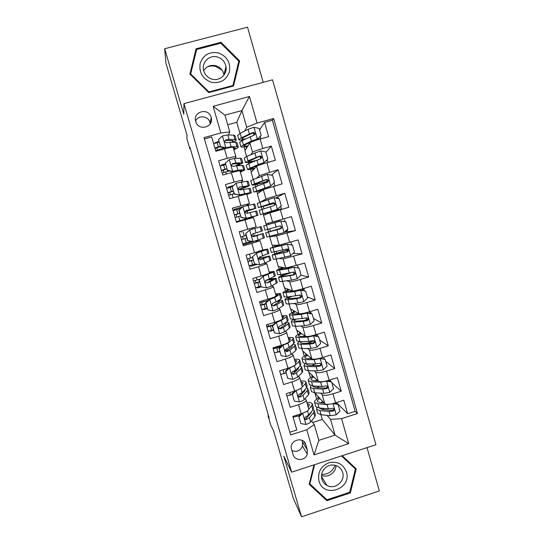 <?xml version="1.0" encoding="UTF-8"?>
<svg xmlns="http://www.w3.org/2000/svg" width="544" height="544" viewBox="0 0 544 544"><rect width="100%" height="100%" fill="white"/><g stroke="black" fill="none" stroke-linecap="round" stroke-linejoin="round"><path stroke-width="0.82" d="M195.711 121.502C198.186 131.376 213.982 127.473 211.228 117.694L211.126 117.32C208.624 107.25 192.481 111.547 195.697 121.455L195.711 121.502M210.236 123.828L209.97 122.468C208.366 115.79 198.213 114.75 195.582 121.02M263.201 82.348L247.527 27.2L164.662 48.736L165.893 62.968L187.041 135.232L186.884 138.638L189.856 148.784L190.332 148.655M375.931 444.72L272.558 79.839L183.96 103.612L291.625 472.165L375.931 444.72M291.625 472.165L283.791 456.13L301.532 516.8L379.338 490.94L367.023 447.617M301.532 516.8L293.298 498.27L273.55 430.8L270.844 425.374L268.022 415.745L269.198 418.037L189.972 147.404L189.856 148.784M204.422 138.91L211.684 136.925L215.846 151.246L224.461 148.866L227.215 158.386C232.696 156.924 235.606 156.42 235.946 156.89L235.028 158.447M227.215 158.386L218.613 160.779L222.754 175.039L231.343 172.638L234.09 182.111C239.544 180.615 242.42 180.01 242.706 180.302L241.257 181.914M234.09 182.111L225.508 184.532L229.636 198.73L238.197 196.302L240.931 205.734L249.438 203.612L246.248 205.68M240.931 205.734L232.376 208.175L236.484 222.312L245.018 219.858L247.738 229.255L256.136 226.821L253.463 217.552L245.018 219.858M247.738 229.255L239.217 231.717L243.304 245.793L251.811 243.318L254.524 252.674L262.813 249.927L260.148 240.72M254.524 252.674L246.024 255.156L250.09 269.171L258.577 266.676L261.27 275.985C266.642 274.36 269.368 273.346 269.45 272.938L266.812 263.799M261.27 275.985L252.804 278.494L256.856 292.448L265.309 289.925L267.995 299.2C273.34 297.541 276.032 296.426 276.066 295.848L277.644 294.542L275.672 294.481M267.995 299.2L259.549 301.73L263.582 315.622L272.014 313.079L274.686 322.313C280.01 320.62 282.669 319.403 282.656 318.655L280.058 309.665M274.686 322.313L266.268 324.863L270.286 338.694L278.691 336.131L281.35 345.324C286.654 343.604 289.272 342.285 289.211 341.374L286.634 332.445M281.35 345.324L272.959 347.895L276.957 361.672L285.335 359.081L287.987 368.234C293.264 366.486 295.854 365.072 295.746 363.99L293.189 355.137M287.987 368.234L279.623 370.831L283.601 384.547L291.951 381.936L294.59 391.048C299.853 389.266 302.403 387.756 302.246 386.512L299.71 377.726M294.59 391.048L286.253 393.666L290.217 407.32L298.54 404.688C303.79 402.893 306.32 401.322 306.136 399.976L305.048 398.63M314.752 392.788L324.754 403.73C326.38 404.75 329.99 404.45 335.58 402.839L343.794 400.228L347.643 413.746L336.512 402.574M320.64 393.162L322.191 394.794C323.796 395.746 327.4 395.413 332.996 393.795L341.217 391.197L331.833 382.731M341.217 391.197L337.348 377.624L329.106 380.208C323.503 381.827 319.913 382.208 318.335 381.358L308.543 371.749L308.244 370.722M301.872 348.575L302.539 350.88L311.889 358.897C313.419 359.577 316.996 359.108 322.606 357.49L330.874 354.926L334.757 368.553L325.74 361.406M295.474 326.332L296.507 329.922L305.408 336.335C306.898 336.845 310.454 336.294 316.084 334.669L324.367 332.126L328.277 345.814L319.62 340M289.048 304.001L290.455 308.89L298.908 313.677C300.342 314.017 303.885 313.378 309.529 311.746L317.839 309.223L321.762 322.98L313.473 318.498M282.594 281.574L284.376 287.769L292.373 290.918C293.767 291.088 297.289 290.36 302.94 288.728L311.284 286.232L315.221 300.036L307.306 296.915M276.114 259.053L278.276 266.567L285.811 268.07L304.694 263.133L308.652 277.005L300.954 275.203M282.717 232.968L269.695 236.742L272.15 245.276L279.222 245.113L298.085 239.938L302.056 253.864L293.094 253.382M260.386 202.123L265.962 198.914L284.764 193.236L288.769 207.291L269.953 212.82L263.534 215.336L266.002 223.904L291.434 216.641L295.426 230.629L284.328 232.268M284.764 193.236L275.618 198.05M259.794 202.327L257.353 193.841L263.296 189.625L282.084 183.852L278.066 169.735L271.347 175.154M253.218 179.466L251.144 172.258L256.605 166.335C257.747 165.553 261.174 164.336 266.893 162.683L275.373 160.303L271.334 146.132L265.948 152.218M251.811 243.318L260.148 240.7L255.816 241.067M258.577 266.676L266.798 263.745L264.425 263.282M265.309 289.925C270.66 288.279 273.367 287.205 273.428 286.695L271.728 285.96M272.014 313.079C277.345 311.399 280.017 310.223 280.024 309.543L278.61 308.638M278.691 336.131C284.002 334.424 286.634 333.146 286.593 332.296L285.328 331.262M285.335 359.081C290.625 357.347 293.223 355.966 293.134 354.953L291.958 353.804M288.041 350.016L287.667 349.656M291.951 381.936C297.221 380.168 299.785 378.692 299.649 377.509L298.527 376.264M294.862 372.212L294.032 371.3M307.299 449.84L305.837 444.815C303.668 435.921 289.156 439.994 291.421 448.888L293.019 454.451C294.678 461.373 305.592 461.02 307.278 454.016L307.299 449.84L302.478 442.061L301.968 440.314M239.979 133.457L236.769 122.298L241.924 110.548L224.951 115.151L229.786 131.893L220.85 132.994L204.041 137.598L290.618 434.928L306.762 429.76L314.255 424.558L311.528 420.906M220.85 132.994L213.119 106.291L249.465 96.478L257.067 123.073L273.618 118.538L357.462 413.535L341.557 418.622L348.711 443.659L314.038 454.9L306.762 429.76M250.886 154.591L252.579 152.313C253.688 151.416 257.108 150.144 262.834 148.492L271.334 146.132M246.609 156.509L244.909 150.593L249.893 142.943L252.579 152.313M256.618 178.133L259.284 175.664L278.066 169.735M269.695 236.742L276.576 235.906L279.222 245.113M279.092 258.434L283.179 258.896L285.811 268.07M286.919 280.888L289.748 281.792L292.373 290.918M294.018 303.443L296.296 304.586L298.908 313.677M300.846 325.985L302.811 327.284L305.408 336.335M307.523 348.452L309.298 349.88L311.889 358.897M314.112 370.852L315.758 372.388L318.335 381.358M301.553 394.332L300.893 393.53M347.643 413.746L355.15 411.346L272.374 120.278L264.568 122.42L259.583 129.955M249.893 142.943C250.981 141.977 254.388 140.665 260.12 139.012L268.634 136.66L264.568 122.42M295.426 230.629L276.576 235.906M302.056 253.864L283.179 258.896M308.652 277.005L300.302 279.494C294.644 281.126 291.128 281.894 289.748 281.792M315.221 300.036L306.898 302.552C301.254 304.178 297.718 304.858 296.296 304.586M321.762 322.98L313.46 325.509C307.829 327.134 304.28 327.726 302.811 327.284M328.277 345.814L320.001 348.371C314.378 349.996 310.814 350.499 309.298 349.88M334.757 368.553L326.509 371.13C320.906 372.749 317.322 373.17 315.758 372.388M289.83 432.228L296.806 429.998L292.856 416.405L301.172 413.76C306.408 411.951 308.924 410.346 308.72 408.932L306.204 400.221M229.786 131.893L228.514 134.953M308.149 416.384L307.727 415.82M314.255 424.558L318.818 440.348L335.063 435.118L330.534 419.349L341.557 418.622M312.712 422.491L322.266 419.438L335.063 435.118L348.711 443.659M327.114 415.392L330.534 419.349M322.266 419.438L320.912 414.739M164.662 48.736L183.804 114.199L183.96 103.612M268.478 415.596L268.022 415.745M236.769 122.298L227.725 124.766M244.644 131.09L246.718 127.248L241.924 110.548L249.465 96.478M316.662 399.194L314.854 392.897M310.488 377.726L308.856 372.055M304.286 356.177L302.838 351.138M298.058 334.533L296.793 330.133M291.808 312.8L290.727 309.046M287.477 297.752L287.273 297.031M285.532 290.979L284.634 287.871M281.187 275.869L280.806 274.564M279.228 269.069L278.521 266.614M274.863 253.898L274.319 252.001M272.898 247.071L272.381 245.276M268.512 231.832L267.798 229.344M266.54 224.978L266.213 223.849M263.745 215.254L263.35 213.894M262.038 209.324L261.372 207.019M257.543 193.705L256.958 191.665M255.469 186.483L254.966 184.756M251.321 172.067L250.532 169.347M248.866 163.547L248.54 162.404M245.072 150.348L244.086 146.934M242.236 140.508L242.08 139.964M355.15 411.346L357.462 413.535M318.369 398.099L317.798 396.12M288.714 395.529L290.72 394.903M312.215 376.7L311.671 374.823M306.034 355.212L305.524 353.444M285.947 373.123L282.39 374.02M299.832 333.635L299.356 331.976M313.65 340.959L307.176 343.264M279.738 351.703L276.046 352.478M274.876 347.861L274.734 347.351M293.604 311.97L293.155 310.42M307.537 319.845L305.3 320.525M307.598 319.824L307.476 319.396M280.432 328.093L278.922 328.549M273.503 330.201L270.055 331.248L269.647 330.861M270.055 331.248L269.926 330.786M268.614 326.278L268.049 324.326M287.348 290.217L286.933 288.776M267.247 308.604L263.786 309.645L263.16 309.169M263.786 309.645L263.616 309.046M262.324 304.606L261.65 302.294M283.016 275.162L282.751 274.224M281.071 268.376L280.684 267.05M261.106 286.878L257.489 287.953L256.51 287.429M257.489 287.953L257.278 287.218M256.006 282.846L255.306 280.432M276.719 253.252L276.236 251.573M274.761 246.446L274.414 245.228M287.565 249.886L287.354 249.138M257.407 264.343L251.172 266.179L249.438 265.703M251.172 266.179L250.913 265.302M249.669 261.004L248.941 258.488M260.685 257.917L260.365 256.802M271.884 236.436L271.728 235.885M270.395 231.261L269.695 228.82M268.43 224.427L268.11 223.319M281.309 228.045L280.745 226.086M279.364 221.252L279.065 220.211M255.734 240.802L244.82 244.31L242.896 244.399M244.82 244.31L244.528 243.29M243.304 239.068L242.542 236.45M241.318 232.247L241.019 231.2M254.32 235.912L253.654 233.594M252.348 229.072L252.042 228.011M261.875 201.62L260.651 202.035M265.588 214.526L265.254 213.377M263.915 208.719L263.282 206.523M267.138 199.852L261.807 201.375M276.386 210.861L276.223 210.283M274.72 205.04L274.271 203.47M242.617 206.849L234.614 209.134L232.995 210.304M238.286 221.796L238.122 221.231M236.892 216.981L236.137 214.39M234.892 210.106L234.614 209.134M249.329 218.64L249.152 218.015M247.724 213.085L247.166 211.154M259.25 192.494L258.883 191.223M257.326 185.79L256.904 184.334M268.063 181.798L267.961 181.438M249.363 185.538L248.152 181.322L246.956 181.213L236.191 183.117L232.206 186.782L234.253 193.834L239.353 195.078L248.492 193.508L238.197 196.302M233.6 185.504L228.194 187.027L227.276 188.224M230.445 194.772L229.718 192.256M228.439 187.87L228.194 187.027M240.958 189.686L240.747 188.952M252.892 170.367L252.491 168.973M250.702 162.758L250.498 162.058M242.685 180.234L240.006 170.952C239.693 170.592 236.81 171.149 231.343 172.638M225.277 163.853L221.755 164.832L221.313 165.736M223.972 172.475L223.264 170.041M221.959 165.539L221.755 164.832M246.5 148.152L246.065 146.628M272.374 120.278L273.618 118.538M257.067 123.073L246.718 127.248M235.919 156.794L233.233 147.499C232.873 146.955 229.949 147.41 224.461 148.866M218.817 141.576L215.288 142.548L215.064 143.242M217.471 150.076L216.791 147.723M215.451 143.12L215.288 142.548M318.818 440.348L314.038 454.9M213.119 106.291L224.951 115.151M291.863 450.493C296.718 452.424 300.254 450.949 302.464 446.08L302.478 442.061M313.97 464.889L309.203 484.31L326.89 500.684L350.343 492.918L356.245 468.88L342.196 455.702M196.051 48.797L189.917 74.052L208.74 92.616L233.526 85.986L239.625 60.908L220.98 42.289L196.051 48.797L195.867 51.326L190.264 74.399M225.25 69.557L225.944 70.448M349.751 492.055L350.343 492.918M325.679 498.583L326.89 500.684M196.207 51.238L195.867 51.326M233.356 86.027L238.898 63.267L238.435 62.812M220.803 43.228L220.98 42.289M238.898 63.267L239.625 60.908M302.763 413.216L298.914 416.888L300.866 423.633L306.034 424.442C308.36 423.66 309.91 422.838 310.672 421.974L314.867 416.738L315.404 414.63L314.344 410.965M309.842 414.338L309.291 414.29M298.942 415.711L293.1 417.234M303.028 413.114L306.972 411.223M308.795 409.19L311.705 405.756L312.27 403.75C311.685 402.805 309.876 402.37 306.85 402.451M308.196 407.123L309.4 404.6L307.183 403.607M298.914 416.888L300.866 423.633M298.438 416.194L300.9 413.848M312.399 404.199L313.46 407.891L312.909 409.931L308.666 415.045L305.66 416.867L304.701 418.125C304.769 419.302 305.354 419.784 306.442 419.567L309.441 417.724L313.67 412.57L314.214 410.502L313.133 409.646M311.454 411.686L310.882 413.086L305.884 418.792L306.442 419.567M316.86 407.47L316.526 409.231L317.71 413.345L321.082 414.759L330.269 415.718L336.131 414.834L339.959 411.169L338.042 404.444L332.921 403.628L327.066 404.559L317.927 403.784L314.588 402.499C314.065 401.227 315.595 399.609 319.192 397.644M324.102 403.016L320.232 402.696L317.431 401.628C317.043 400.778 317.859 399.704 319.879 398.398M317.71 413.345L317.574 412.882M335.492 403.505L336.546 402.533M322.374 409.51L324.088 408.415M334.077 403.274L337.409 403.811L338.042 404.444M316.526 409.231L319.886 410.591L329.052 411.482L333.18 411.046L334.05 410.414C334.424 409.027 333.873 408.347 332.404 408.36L328.284 408.802L319.131 407.959L315.778 406.626L315.642 406.171M322.721 401.499L320.654 402.73M334.05 410.414L333.424 409.741L331.371 410.36L322.184 409.489L319.26 407.966M335.111 465.249C332.649 471.383 328.168 474.47 321.66 474.504M318.974 480.944C323.435 498.685 352.097 489.185 346.399 471.947C343.176 464.018 337.3 460.958 328.78 462.781C320.736 466.358 317.472 472.41 318.974 480.944M321.939 479.223C322.789 481.991 324.469 484.065 326.971 485.452C334.832 490.117 345.603 481.148 342.652 472.43C340.972 467.663 337.593 465.174 332.506 464.977C325.536 464.882 319.797 472.614 321.939 479.223M321.558 475.381C327.957 478.183 336.09 472.573 335.947 465.48M342.033 455.756L353.403 466.419L355.416 468.989L349.697 492.266L326.985 499.786L309.862 483.929L314.582 464.692M341.489 455.933L355.416 468.989M309.475 483.208L309.862 483.929M207.346 66.898C210.1 65.838 212.928 65.695 215.825 66.47L221.979 70.054M224.359 73.195L224.726 73.889M211.269 82.239C220.334 83.715 226.406 80.172 229.473 71.604C230.697 62.526 227.004 56.29 218.409 52.897C209.324 51.367 203.232 54.91 200.131 63.512C198.92 72.644 202.64 78.887 211.269 82.239M212.051 79.145C219.613 81.491 227.501 74.358 225.978 66.565C224.978 61.724 222.129 58.534 217.444 56.991C209.637 54.509 201.545 62.22 203.599 70.203C204.782 74.752 207.604 77.731 212.051 79.145M223.985 75.045L223.958 74.848C222.999 70.23 220.279 67.191 215.805 65.729C210.603 64.627 206.57 66.28 203.708 70.686M196.629 49.497L220.769 43.194L238.823 61.227L232.914 85.51L208.916 91.929L190.686 73.957L196.629 49.497M232.696 86.204L232.914 85.51M208.794 92.602L208.916 91.929M190.645 74.773L190.686 73.957M225.318 69.278L225.991 70.156M296.16 390.524L292.373 394.318L294.338 401.098L299.52 401.928C301.852 401.152 303.416 400.37 304.198 399.575L308.53 394.754L309.121 392.85L308.047 389.116M303.035 392.734L302.056 392.741M292.142 394.488L286.892 395.862M296.249 390.633L301.124 388.158M302.274 386.947L305.347 383.724L305.973 381.922C305.429 381.099 303.647 380.773 300.635 380.943M301.825 385.057L303.103 382.772L300.934 381.963M292.373 394.318L294.338 401.098M291.917 393.72L294.807 390.98M306.088 382.323L307.17 386.077L306.558 387.92L302.185 392.612L299.146 394.339L298.166 395.746C298.33 396.834 298.914 397.263 299.928 397.045L302.967 395.311L307.319 390.565L307.931 388.702L306.598 387.879M305.157 389.892L304.538 391.116L299.397 396.372L299.928 397.045M289.483 367.744L285.797 371.654L287.776 378.468L292.971 379.318L297.697 377.08L302.165 372.674L302.818 370.974L301.723 367.166M296.011 371.11L293.4 371.382M285.913 373.007L280.656 374.408M289.694 367.975L294.44 365.792L298.969 361.604L299.656 360.006C299.146 359.305 297.391 359.088 294.399 359.346M295.426 362.896L296.779 360.856L294.658 360.223M285.797 371.654L287.776 378.468M285.376 371.151L288.694 368.009M299.758 360.346L300.859 364.174L300.186 365.813L295.678 370.083L292.597 371.708L291.618 373.211L293.386 374.428L296.46 372.79L300.954 368.472L301.621 366.812L299.921 366.064M298.5 367.411L298.173 369.05L292.883 373.857L293.386 374.428M282.751 344.876L283.104 345.216L279.201 348.894L281.187 355.735L286.402 356.606L291.169 354.484L295.773 350.506L296.487 349.01L295.372 345.134M288.633 349.52L285.063 350.125M279.664 351.444L274.4 352.859M283.104 345.216L287.898 343.155L292.563 339.388L293.311 337.994C292.835 337.423 291.115 337.307 288.143 337.661M289 340.639L290.428 338.844L288.354 338.402M279.201 348.894L281.187 355.735M278.807 348.48L282.56 344.937M273.04 348.187L281.364 346.066M277.896 351.961L276.706 347.854L273.21 348.758M293.393 338.28L294.522 342.183L293.78 343.611L289.143 347.46L286.028 348.983L285.042 350.533L286.817 351.716L289.925 350.18L294.556 346.283L295.283 344.828L293.039 344.23M276.706 347.854L280.629 346.759M291.734 345.311L292.4 345.678L291.774 346.895L286.341 351.24L286.817 351.716M272.578 326.04L272.204 325.713L276.1 322.048L276.488 322.361L272.578 326.04L274.564 332.908L279.8 333.798L284.614 331.792L289.354 328.243L290.129 326.958L288.993 323.007M280.656 328.046L278.725 328.447M273.387 329.793L268.117 331.228M276.1 322.048L278.678 320.96M276.488 322.361L281.33 320.416L286.13 317.077L286.94 315.894C286.498 315.445 284.804 315.445 281.853 315.887M282.547 318.294L284.05 316.737L282.023 316.486M272.204 325.713L274.564 332.908M266.784 326.645L272.898 325.06M271.619 330.31L270.422 326.182L266.92 327.107M287.008 316.125L288.157 320.103L287.354 321.32L282.581 324.741L279.426 326.155L278.44 327.746L280.221 328.902L283.37 327.474L288.13 324L288.918 322.755L285.824 322.415M270.422 326.182L272.286 325.638M284.628 323.272L286.028 323.598L285.355 324.646L279.772 328.528L280.221 328.902M277.624 321.518L276.236 321.824M310.848 385.682L310.264 387.491L311.454 391.626L314.765 392.788L323.857 393.373L329.705 392.394L333.547 388.729L331.622 381.983L326.488 381.14L320.64 382.16L311.596 381.772L308.319 380.732C307.836 379.61 309.434 378.107 313.113 376.23M317.852 380.888L313.915 380.725L311.168 379.868C310.808 379.12 311.678 378.121 313.766 376.876M311.454 391.626L311.338 391.211M330.494 381.351L330.283 379.841M316.9 387.607L319.382 386.294M327.08 380.793L331.01 381.439L331.622 381.983M310.264 387.491L313.562 388.606L322.633 389.11L326.747 388.6L327.726 387.729C327.889 386.437 327.298 385.825 325.972 385.893L321.864 386.424L312.8 385.961L309.4 384.479M316.88 379.936L315.255 380.786M327.726 387.729L327.128 387.151L326.094 387.96L324.972 388.035L315.88 387.546L313.113 386.621L313.058 385.975M304.939 363.773L303.98 365.663L305.177 369.818L308.414 370.729L317.417 370.926L323.258 369.859L327.107 366.2L325.169 359.421L320.022 358.557L314.187 359.666L305.232 359.659L302.022 358.877C301.587 357.904 303.26 356.524 307.027 354.729M311.61 358.659L307.578 358.666L304.885 358.013C304.552 357.367 305.476 356.449 307.652 355.266M305.177 369.818L305.068 369.458M311.732 365.541L315.398 363.943M320.056 358.204L325.169 359.421M303.98 365.663L307.21 366.527L316.193 366.649L320.287 366.051L321.32 365.01C321.348 363.793 320.749 363.236 319.512 363.338L315.418 363.95L306.442 363.868L303.124 362.692M311.134 358.251L310.23 358.659M321.32 365.01L320.742 364.528L319.661 365.514L318.546 365.622L309.543 365.514L306.836 364.8L307.006 363.875M299.261 341.693C297.901 342.577 297.371 343.264 297.67 343.747L298.867 347.915L302.042 348.575L310.95 348.384L316.778 347.228L320.64 343.57L318.696 336.763L313.528 335.879L307.707 337.076L298.846 337.464L295.705 336.933C295.317 336.11 297.065 334.846 300.961 333.132M313.528 335.879L318.696 336.763M312.854 335.56L310.563 336.063M305.395 336.321L301.206 336.512L298.568 336.076C298.268 335.526 299.261 334.682 301.546 333.554M307.122 343.264L314.044 340.823M313.942 335.682L314.493 335.179M317.268 334.302L317.268 334.308C317.424 334.648 316.703 335.172 315.105 335.879M297.67 343.747L300.832 344.352L309.72 344.087L313.8 343.407L314.854 342.244C314.806 341.081 314.194 340.564 313.018 340.68L308.938 341.374L300.064 341.686L296.827 340.816M314.854 342.244L314.303 341.856L313.201 342.972L312.093 343.108L303.185 343.386L300.533 342.883L301.206 341.646M294.093 319.376C291.931 320.457 291.013 321.246 291.326 321.735L292.536 325.924L295.644 326.325L304.456 325.74L310.27 324.503L314.146 320.844L312.195 314.01L307.006 313.099L301.199 314.391L292.434 315.166L289.36 314.894C289.02 314.228 290.877 313.072 294.93 311.42M307.006 313.099L301.09 313.698M300.05 313.793L292.23 314.044C291.958 313.589 293.039 312.82 295.48 311.732M303.579 320.654L308.339 319.104M306.496 312.834L312.195 314.01M307.666 313.038L307.421 312.351M310.182 311.549L311.154 312.922L310.597 313.548M291.326 321.735L294.42 322.089L303.219 321.429L307.285 320.661L308.346 319.41C308.251 318.288 307.632 317.798 306.503 317.927L293.651 319.41L290.496 318.852M303.878 313.208L302.872 313.534M308.346 319.41L307.829 319.11L306.721 320.328L305.612 320.498L296.793 321.171L294.202 320.878C293.964 320.525 294.528 319.974 295.895 319.233M265.921 303.083L265.574 302.852L269.484 299.186L269.844 299.404L265.921 303.083L267.92 309.978L273.17 310.889L278.032 309.006L282.9 305.884L283.744 304.81L282.588 300.784M267.084 308.047L261.807 309.502M269.484 299.186L273.584 297.303M269.844 299.404L274.727 297.575L280.541 293.699C280.14 293.379 278.474 293.488 275.543 294.025M265.574 302.852L267.92 309.978M260.501 305.007L265.798 303.613M265.309 308.564L264.105 304.422L260.603 305.368M259.848 302.756L263.35 301.811L263.024 300.689M280.595 293.876L281.758 297.922L280.901 298.935L275.985 301.92L272.796 303.232L271.81 304.844L273.591 305.986L276.78 304.667L281.676 301.628L282.526 300.587C282.146 300.247 280.609 300.302 277.93 300.744M264.105 304.422L265.88 303.906M276.842 301.403L279.63 301.437L273.176 305.721L273.591 305.986M268.11 300.478L263.35 301.811M290.013 296.684C286.334 298.139 284.655 299.125 284.961 299.635L286.178 303.844L289.211 303.98L297.935 303.008L303.736 301.675L307.625 298.024L305.66 291.156L300.458 290.224L294.664 291.604L282.982 292.767C282.696 292.25 284.702 291.196 289 289.592M300.458 290.224L285.865 291.917C285.62 291.57 286.838 290.856 289.51 289.796M299.975 290.054L305.66 291.156M303.987 289.911L304.307 290.822M301.437 290.312L304.28 288.871L304.137 288.374M284.961 299.635L287.987 299.73L296.691 298.676L300.744 297.82L301.811 296.494C301.668 295.406 301.05 294.936 299.955 295.072L287.218 297.038L284.145 296.8M301.811 296.494L301.315 296.29L300.206 297.595L299.105 297.792L287.844 298.785C287.586 298.384 288.864 297.616 291.686 296.473M259.236 280.024L263.174 276.345L259.236 280.024L261.242 286.953L266.512 287.885L271.422 286.124L277.338 282.567L276.155 278.467M260.753 286.219L255.476 287.694M262.84 276.23L270.416 272.898L271.211 272.258L269.294 272.381M263.174 276.345L273.183 272.17L274.122 271.415L269.205 272.075M258.917 279.888L261.242 286.953M254.191 283.288L259.488 281.853M258.978 286.736L257.768 282.574L254.266 283.54M253.504 280.915L257.006 279.949L256.285 277.46M274.156 271.531L275.339 275.652L269.368 279.004L266.138 280.208L265.146 281.84L266.934 282.975L270.164 281.765L276.114 278.331C275.482 278.038 272.7 278.48 267.757 279.664M257.768 282.574L259.549 282.057M265.744 280.405L273.21 279.174L266.934 282.975M259.678 279.181L257.006 279.949M288.905 273.156C281.901 275.414 278.46 276.848 278.569 277.447L279.786 281.67L291.387 280.174L297.174 278.752L301.07 275.101L299.098 268.206L293.882 267.254L288.096 268.722L276.583 270.545C276.359 270.184 278.616 269.192 283.363 267.58M293.882 267.254L279.473 269.702L283.839 267.675M297.18 267.852L298.112 267.301L297.527 265.254M278.569 277.447L294.168 274.883L295.242 273.496C295.072 272.435 294.454 271.973 293.379 272.122L280.752 274.577L277.766 274.652M295.242 273.496L294.773 273.387L293.658 274.761L281.459 276.597C281.418 276.046 284.6 274.761 291.013 272.728M252.525 256.863L256.469 253.191L252.525 256.863L254.538 263.82L259.828 264.778L264.778 263.14L270.898 260.236L269.695 256.061M255.469 263.99L249.111 265.792M256.163 253.171L263.901 250.335L264.751 249.88L261.317 250.56M256.469 253.191L266.669 249.574L267.668 249.03L262.568 250.097M252.232 256.822L254.538 263.82M247.86 261.474L253.15 259.998M252.613 264.812L251.403 260.637L247.901 261.623M247.132 258.985L250.641 257.999L249.519 254.136M267.689 249.098L268.899 253.293L259.447 257.088L258.461 258.733L260.25 259.869L269.668 255.979L258.434 258.522M251.403 260.637L253.184 260.12M258.448 258.658L266.757 256.822L260.25 259.869M252.423 257.482L250.641 257.999M288.021 249.75L286.477 250.22C277.175 252.987 272.401 254.633 272.156 255.163L273.374 259.4L276.277 259.019L290.584 255.728L294.488 252.076L292.509 245.154L287.409 244.202L270.157 248.234L278.97 245.12M287.273 244.181L273.054 247.391L279.453 245.092M288.082 249.873L286.926 250.213L287.361 251.729M272.156 255.163L287.572 251.845L288.64 250.41C288.449 249.363 287.83 248.921 286.776 249.077L271.361 252.409M286.3 249.064C287.334 248.887 287.966 249.329 288.198 250.396L287.089 251.824L275.046 254.313C275.244 253.885 279.208 252.518 286.926 250.213M245.779 233.607L249.744 229.935L245.779 233.607L247.806 240.598L253.11 241.577L264.432 237.81L263.208 233.56L252.362 236.463M253.11 241.577L247.806 240.598M251.362 241.332L242.726 243.8M249.458 230.01L261.188 226.556L260.12 226.889L261.372 231.207L252.729 233.866L251.736 235.518L253.538 236.654L263.201 233.532M249.744 229.935L260.12 226.889M245.514 233.662L247.534 240.625M241.495 239.571L246.792 238.061M246.228 242.801L245.018 238.612L241.509 239.612M240.74 236.966L244.249 235.96L243.025 231.764M261.188 226.562L262.426 230.833L261.372 231.207M245.018 238.612L246.799 238.095M252.402 236.497L260.284 234.376L253.538 236.654M246.031 235.443L244.249 235.96M281.459 228.004L265.71 232.784L266.934 237.041L283.961 232.608L287.885 228.956L285.892 222L280.643 221.007L263.704 225.828L279.351 221.204M280.643 221.007L266.608 224.985L279.337 221.15M285.199 231.458L287.633 230.649L287.3 229.5M281.432 228.045L280.643 228.276L280.758 228.691M265.71 232.784L280.942 228.704L282.01 227.229L280.146 225.923L264.935 230.092L263.704 225.828M282.01 227.229L280.493 228.793L268.614 231.941L280.643 228.276M239.013 210.249L242.984 206.577L239.013 210.249L241.046 217.267L246.364 218.266L257.938 215.288L236.327 221.762M246.364 218.266L255.014 216.131L236.314 221.721M242.984 206.577L254.687 203.986L255.911 208.243M241.012 208.332L233.097 210.644M238.775 210.399L241.046 217.267M246.099 218.389L240.802 217.389M239.639 213.377L234.342 214.934M239.822 220.701L238.598 216.492L235.09 217.512M234.314 214.86L237.823 213.826L236.606 209.617M244.963 211.813L255.925 208.284L245.983 210.542L244.99 212.201L246.792 213.343L256.707 210.997L257.931 215.261M238.598 216.492L240.387 215.975M245.983 210.542L252.994 209.127L244.977 211.738M239.618 213.316L237.823 213.826M275.4 209.984L275.536 210.44L263.378 213.751L277.311 209.386L281.248 205.734L279.249 198.75L273.979 197.73L257.237 203.374M276.617 198.24L278.27 197.907L278.467 198.601M277.311 209.386L260.467 214.588L276.298 210.548M275.536 210.44L281.398 208.842L276.366 210.793M274.666 203.361L258.461 207.604L261.195 206.604L259.95 202.273M273.353 202.824L273.571 203.599L274.618 203.3M259.243 210.344L274.285 205.469L275.352 203.952L273.482 202.674L261.195 206.604M273.571 203.599L261.372 206.768L273.068 202.878C274.067 202.667 274.7 203.089 274.965 204.136L275.352 203.952M239.591 194.861L250.254 192.671L251.423 192.671L246.813 194.521M239.353 195.078L234.036 194.058L232.206 186.782L226.644 188.428M233.22 191.243L227.922 192.841M233.158 197.73L232.152 194.276L228.643 195.323M227.868 192.658L231.377 191.604L230.153 187.374M238.687 189.598C245.194 187.564 248.764 186.238 249.397 185.64L239.21 187.116L238.211 188.775L240.02 189.931L250.179 188.36L251.396 192.583M232.152 194.276L233.947 193.759M239.21 187.116L246.459 186.476L238.551 189.462M233.172 191.087L231.377 191.604M262.589 190.121L256.89 191.202L270.273 186.313L274.577 182.417L272.571 175.399L267.288 174.359L253.368 179.404L250.75 180.832M270.633 186.062L253.973 192.039L262.235 190.38M268.26 181.356L266.852 181.737C257.441 184.348 252.477 185.443 251.954 185.028L254.626 183.756L253.368 179.404M266.689 179.574L267.233 181.472L268.294 181.172M252.763 187.836L267.6 182.131L268.668 180.581L266.798 179.323L254.626 183.756M267.233 181.472C259.42 183.634 255.299 184.545 254.871 184.198L266.404 179.636C267.39 179.411 268.022 179.819 268.301 180.86L268.668 180.581M242.794 162.738L241.59 158.562L240.326 158.229L234.539 158.467L229.371 159.555L225.379 163.22L227.433 170.299L232.784 171.346L237.932 170.197L243.644 169.735L244.875 169.952L240.353 172.156M232.784 171.346L240.897 170.612L241.937 170.796L240.251 171.795M225.474 164.526L220.164 166.117M225.379 163.22L227.433 170.299M232.574 171.666L227.242 170.619M226.773 169.014L221.483 170.66M226.29 174.053L225.685 171.972L222.17 173.04M221.394 170.36L224.903 169.293L223.672 165.043M236.96 165.723C240.625 164.37 242.583 163.431 242.842 162.894L235.831 162.928L232.404 163.588L231.404 165.247L233.22 166.416L236.64 165.743L243.624 165.628L244.834 169.816M225.685 171.972L229.085 170.979M232.404 163.588L232.172 163.968L239.897 163.737L235.498 165.906M226.705 168.776L224.903 169.293M267.886 158.991L263.588 162.982L267.886 158.991L265.866 151.946L260.562 150.878L246.765 156.441L244.229 158.202M263.588 162.982L250.376 168.565C250.342 168.926 251.865 168.783 254.952 168.13M263.928 162.636L258.203 164.519L247.452 169.395C247.466 169.884 249.846 169.585 254.606 168.504M266.839 159.99L267.077 160.691M268.104 162.343L267.655 160.779L265.873 160.881M246.255 165.226L248.812 163.567L260.882 158.692L261.95 157.107L260.08 155.87L248.023 160.813L245.426 162.35C245.528 162.955 248.472 162.581 254.259 161.228M255.802 160.562C250.92 161.711 248.438 162.03 248.35 161.527L259.719 156.291L261.616 157.488L261.95 157.107M236.191 139.835L235.001 135.708L233.668 135.15L227.739 134.926L222.523 135.891L218.518 139.55L220.578 146.662L225.95 147.737L231.146 146.71L237 146.703L238.299 147.145C238.136 147.689 236.66 148.539 233.872 149.695M225.95 147.737L225.767 148.152L229.588 147.635M233.274 147.621L235.355 147.988L233.723 149.185M218.974 142.1L213.656 143.711M218.518 139.55L220.578 146.662M225.767 148.152L220.415 147.084M220.306 146.696L215.009 148.383M219.388 150.266L219.184 149.58L215.676 150.668M214.894 147.975L218.402 146.88L217.165 142.616M232.852 142.276C235.008 141.297 236.144 140.556 236.252 140.053L234.94 139.543L229.031 139.407L225.57 139.951L224.563 141.617L226.386 142.793L229.854 142.236L235.736 142.317L237.048 142.8L238.238 146.948M219.184 149.58L224.652 147.927M225.57 139.951L225.366 140.447L232.193 140.468L233.308 140.896L231.492 142.256M220.211 146.37L218.402 146.88M260.379 136.34L260.712 138.509M261.161 135.463L256.884 139.556L261.161 135.463L259.134 128.384L253.817 127.303L248.112 129.336L240.128 133.375L237.68 135.47M256.884 139.556L245.976 144.378L243.834 145.826C243.828 146.302 245.222 146.302 248.016 145.826M257.196 139.101L251.484 141.086L243.447 144.922L240.904 146.656C240.951 147.315 243.209 147.2 247.69 146.322M261.338 138.672L257.414 139.067M239.714 142.528L242.189 140.536L254.143 135.143L255.204 133.538L253.327 132.314L241.393 137.768L238.87 139.584C238.87 140.196 240.536 140.243 243.875 139.713M245.439 138.951C243.005 139.298 241.794 139.237 241.801 138.761L243.923 137.238L253.001 132.845L254.898 134.014L255.204 133.538M256.605 166.335L259.284 175.664M263.296 189.625L265.962 198.914M269.953 212.82L272.605 222.068M322.191 394.794L324.754 403.73M332.996 393.795L335.58 402.839M260.12 139.012L262.834 148.492M266.893 162.683L269.593 172.122M273.632 186.245L276.318 195.643M280.344 209.712L283.016 219.069M287.021 233.077L289.687 242.393M293.678 256.333L296.33 265.608M300.302 279.494L302.94 288.728M306.898 302.552L309.529 311.746M313.46 325.509L316.084 334.669M320.001 348.371L322.606 357.49M326.509 371.13L329.106 380.208M298.54 404.688L301.172 413.76M303.742 441.47L305.837 444.815M302.682 413.29L305.905 424.422M296.589 416.391L296.276 415.317M313.67 412.57L314.867 416.738M311.705 405.756L312.909 409.931M309.441 417.724L310.672 421.974M307.469 410.89L308.666 415.045M336.226 414.739L333.05 403.648M319.131 407.959L317.927 403.784M321.082 414.759L319.886 410.591M328.284 408.802L327.066 404.559M330.269 415.718L329.052 411.482M332.5 410.319L333.18 411.046M322.096 477.448L321.579 477.319M224.903 70.965L225.474 72.223M296.154 390.728L299.39 401.907M290.38 395.005L289.68 392.591M307.319 390.565L308.53 394.754M305.347 383.724L306.558 387.92M302.967 395.311L304.198 399.575M300.954 388.341L302.185 392.612M289.592 368.064L292.842 379.297M284.152 373.524L283.064 369.764M300.954 368.472L302.165 372.674M298.969 361.604L300.186 365.813M296.46 372.79L297.697 377.08M294.44 365.792L295.678 370.083M283.009 345.304L286.273 356.585M294.556 346.283L295.773 350.506M292.563 339.388L293.78 343.611M289.925 350.18L291.169 354.484M287.898 343.155L289.143 347.46M276.393 322.449L279.67 333.778M288.13 324L289.354 328.243M286.13 317.077L287.354 321.32M283.37 327.474L284.614 331.792M281.33 320.416L282.581 324.741M329.807 392.306L326.618 381.16M312.8 385.961L311.596 381.772M314.765 392.788L313.562 388.606M321.864 386.424L320.64 382.16M323.857 393.373L322.633 389.11M326.094 387.96L326.747 388.6M323.354 369.77L320.151 358.578M306.442 363.868L305.232 359.659M308.414 370.729L307.21 366.527M315.418 363.95L314.187 359.666M317.417 370.926L316.193 366.649M319.661 365.514L320.287 366.051M316.873 347.14L313.657 335.9M312.854 340.721L312.984 341.17M300.064 341.686L298.846 337.464M302.042 348.575L300.832 344.352M308.938 341.374L307.707 337.076M310.95 348.384L309.72 344.087M313.201 342.972L313.8 343.407M310.366 324.408L307.136 313.126M306.34 317.968L306.809 319.6M293.651 319.41L292.434 315.166M295.644 326.325L294.42 322.089M302.437 318.709L301.199 314.391M304.456 325.74L303.219 321.429M306.721 320.328L307.285 320.661M308.802 313.235L310.692 312.664M269.749 299.492L273.04 310.869M281.676 301.628L282.9 305.884M279.67 294.671L280.901 298.935M276.78 304.667L278.032 309.006M274.727 297.575L275.985 301.92M303.831 301.587L300.587 290.251M298.323 289.986L298.459 290.462M299.792 295.12L300.478 297.507M287.218 297.038L285.988 292.781M289.211 303.98L287.987 299.73M295.909 295.943L294.664 291.604M297.935 303.008L296.691 298.676M300.206 297.595L300.744 297.82M263.078 276.44L266.383 287.864M275.196 279.154L276.427 283.431M273.183 272.17L274.414 276.454M270.164 281.765L271.422 286.124M268.104 274.638L269.368 279.004M297.269 278.664L294.012 267.274M291.706 266.893L291.904 267.587M293.216 272.17L293.93 274.666M280.752 274.577L279.521 270.293M282.758 281.547L281.527 277.277M289.347 273.074L288.096 268.722M291.387 280.174L290.136 275.828M293.658 274.761L294.168 274.883M256.374 253.286L259.692 264.758M268.688 256.591L269.926 260.889M266.669 249.574L267.906 253.878M263.514 258.76L264.778 263.14M261.446 251.607L262.718 255.993M290.68 255.639L287.409 244.202M285.063 243.698L285.328 244.623M274.264 252.015L273.027 247.717M276.277 259.019L275.04 254.728M282.758 250.118L281.506 245.738M284.804 257.244L283.553 252.878M287.089 251.824L287.572 251.845M249.642 230.03L252.98 241.55M262.154 233.927L263.398 238.245M256.843 235.654L258.114 240.054M254.769 228.473L256.04 232.88M284.063 232.512L280.772 221.034M267.743 229.357L266.499 225.046M269.77 236.395L268.525 232.084M276.148 227.052L274.883 222.659M278.202 234.212L276.937 229.826M280.493 228.793L280.942 228.704M242.882 206.672L246.235 218.246M255.592 211.174L256.843 215.506M253.552 204.095L254.803 208.434M250.138 212.452L251.416 216.866M248.05 205.238L249.329 209.664M277.413 209.29L274.108 197.758M263.228 213.67L261.984 209.345M269.498 203.891L268.233 199.478M271.565 211.086L270.3 206.679M273.068 202.878L273.482 202.674M236.089 183.212L239.455 194.834M249.002 188.319L250.254 192.671M246.956 181.213L248.207 185.572M243.406 189.149L244.684 193.582M241.312 181.907L242.597 186.347M270.735 185.966L267.417 174.386M268.75 186.762L268.994 187.619M256.666 190.849L255.415 186.504M262.827 180.628L261.555 176.202M264.901 187.85L263.629 183.43M266.404 179.636L266.798 179.323M229.276 159.644L232.655 171.326M242.386 165.369L243.644 169.735M240.326 158.229L241.59 162.608M236.64 165.743L237.932 170.197M234.539 158.467L235.831 162.928M264.03 162.54L260.698 150.906M259.998 156.223L260.719 158.739M262.072 163.445L262.249 164.077M248.023 160.813L246.765 156.441M250.07 167.933L248.812 163.567M256.129 157.27L254.85 152.816M258.203 164.519L256.931 160.079M259.719 156.291L260.08 155.87M222.421 135.98L225.814 147.71M235.736 142.317L237 146.703M233.668 135.15L234.94 139.543M229.854 142.236L231.146 146.71M227.739 134.926L229.031 139.407M257.292 139.012L253.946 127.33M253.28 132.77L253.98 135.198M255.36 140.026L255.476 140.434M241.393 137.768L240.128 133.375M243.447 144.922L242.189 140.536M249.397 133.804L248.112 129.336M251.484 141.086L250.206 136.626M253.001 132.845L253.327 132.314M210.066 122.828L211.228 117.694M273.448 286.783L276.066 295.848M246.752 194.303L249.431 203.578M302.464 446.08L307.278 454.016M309.509 404.974L309.4 404.6M314.588 402.499L315.778 406.626M321.524 476.51L326.971 485.452M321.599 477.51L322.211 477.639M223.958 74.848L225.978 66.565M225.624 71.781L225.012 70.543M308.319 380.732L309.509 384.873M324.306 358.918L323.789 357.122M302.022 358.877L303.226 363.038M317.852 336.348L317.295 334.417M295.705 336.933L296.908 341.108M311.372 313.684L311.182 313.011M289.36 314.894L290.564 319.09M308.672 313.215L310.638 312.616M282.982 292.767L284.199 296.983M276.583 270.545L277.8 274.774M291.74 245.011L290.89 242.039M270.157 248.234L271.381 252.477M288.198 250.396L288.64 250.41M285.117 221.857L284.519 219.756M281.398 208.835L280.663 206.278M257.224 203.32L258.461 207.604M259.236 210.31L260.467 214.588M274.842 185.905L273.999 182.954M250.716 180.724L251.954 185.028M252.736 187.741L253.973 192.039M244.181 158.032L245.426 162.35M246.208 165.077L247.452 169.395M237.619 135.245L238.87 139.584M239.659 142.324L240.904 146.656"/></g></svg>
